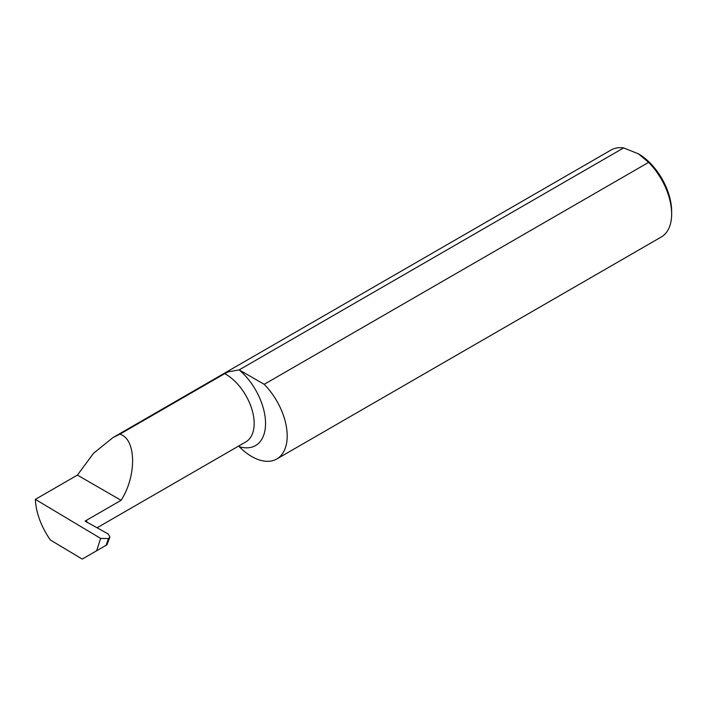 <?xml version="1.0" encoding="UTF-8"?>
<svg xmlns="http://www.w3.org/2000/svg" width="707" height="707" viewBox="0 0 707 707"><rect width="100%" height="100%" fill="white"/><g stroke="black" fill="none" stroke-linecap="round" stroke-linejoin="round"><path stroke-width="1.06" d="M121.083 434.646C136.424 440.567 136.424 476.677 121.083 500.317L85.087 521.094L108.268 534.015L109.939 537.099L108.48 538.584L106.077 545.309L82.233 559.078L50.312 539.971C41.041 526.353 36.048 512.822 35.35 499.381L77.408 475.095L93.571 453.258L112.917 437.606L120.04 434.08L121.083 434.646M86.696 522.376L86.696 520.166M112.917 437.606L611.034 150.025A50.224 28.996 -120 0 1 623.636 147.922L239.178 369.885A50.224 28.996 -120 0 0 239.169 369.885L228.502 371.794L224.702 373.658L120.04 434.08M623.636 147.922L638.412 153.826L648.646 162.363A50.224 28.996 -120 0 1 671.65 214.018A50.224 28.996 -120 0 1 661.248 237.013L276.799 458.976A50.224 28.996 -120 0 0 264.188 384.325L648.646 162.363M264.188 384.325L239.178 369.885A48.262 27.865 60 0 1 265.54 423.484A48.262 27.865 60 0 1 239.169 446.63A50.224 28.996 -120 0 0 276.799 458.976M77.408 475.095L121.083 500.317M96.629 550.771L100.65 538.416L35.35 499.381M100.65 538.416L108.48 538.584M638.412 153.826A47.007 27.14 60 0 1 671.65 211.393L671.65 214.018M103.169 546.997L106.89 544.85L109.939 537.099M224.702 373.658A40.211 23.216 60 0 1 225.727 374.224A40.211 23.216 60 0 1 252.001 409.662A40.211 23.216 60 0 1 245.842 441.893L97.071 527.776M108.206 539.432L108.56 538.54"/></g></svg>
